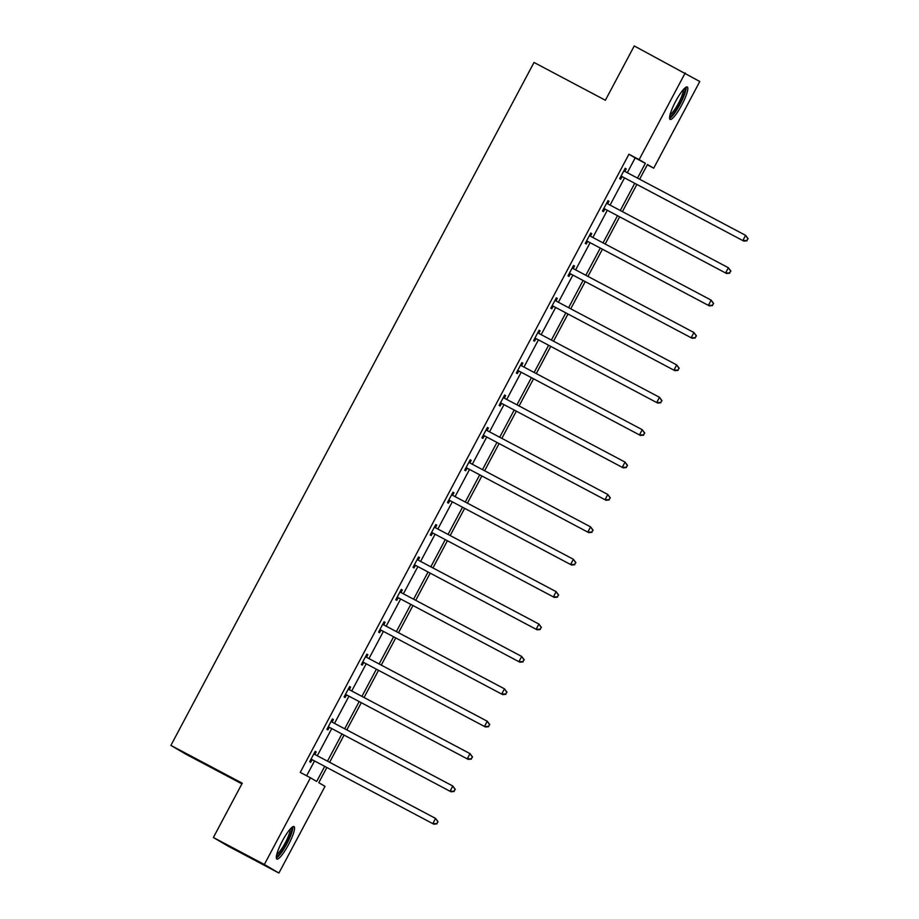 <?xml version="1.0" encoding="UTF-8"?>
<svg xmlns="http://www.w3.org/2000/svg" width="919" height="919" viewBox="0 0 919 919"><rect width="100%" height="100%" fill="white"/><g stroke="black" fill="none" stroke-linecap="round" stroke-linejoin="round"><path stroke-width="1.38" d="M282.363 841A18.346 3.561 -62.1 0 1 294.023 826.595A18.346 3.561 -62.1 0 1 288.509 844.618A18.346 3.561 -62.1 0 1 276.849 859.024A18.346 3.561 -62.1 0 1 282.363 841M675.637 101.377A18.346 3.561 -62.1 0 1 687.286 86.972A18.346 3.561 -62.1 0 1 681.772 104.984A18.346 3.561 -62.1 0 1 670.123 119.39A18.346 3.561 -62.1 0 1 675.637 101.377M241.892 783.861L185.466 753.971L170.888 745.401L534.019 62.458L605.38 100.251L634.248 45.95L699.796 81.504L653.696 168.2L647.458 164.535L639.635 179.228M647.298 164.811L653.696 168.2M326.831 767.537L318.778 782.689L325.016 786.354L278.916 873.05L264.35 864.48L310.45 777.796L316.687 781.46L324.694 766.4M264.35 864.48L213.38 837.496L227.946 846.054L278.916 873.05M332.391 718.991L333.402 719.52L332.414 718.945L326.9 729.33L327.888 729.904L329.117 727.584M333.402 719.52L332.173 721.84M366.842 654.202L367.853 654.742L366.865 654.156L361.351 664.54L362.327 665.115L363.568 662.794M367.853 654.742L366.612 657.062M401.293 589.412L402.292 589.952L401.316 589.378L395.79 599.751L396.778 600.337L398.007 598.005M402.292 589.952L401.063 592.273M435.732 524.634L436.743 525.163L435.755 524.588L430.241 534.973L431.229 535.547L432.458 533.227M436.743 525.163L435.514 527.495M470.183 459.845L471.194 460.385L470.206 459.799L464.681 470.183L465.669 470.758L466.909 468.437M471.194 460.385L469.954 462.705M504.634 395.067L505.634 395.595L504.657 395.021L499.132 405.394L500.12 405.98L501.349 403.659M505.634 395.595L504.405 397.916M539.074 330.277L540.085 330.806L539.097 330.231L533.583 340.616L534.559 341.19L535.8 338.87M540.085 330.806L538.844 333.137M573.525 265.488L574.536 266.028L573.548 265.442L568.022 275.826L569.01 276.412L570.251 274.08M574.536 266.028L573.295 268.348M608.975 201.238L607.999 200.664L608.975 201.238L607.746 203.558M604.691 209.302L603.461 211.623L602.473 211.048L607.999 200.664M306.647 775.774L314.505 761.001M317.285 755.763L331.725 728.606M334.505 723.379L348.944 696.223M351.736 690.985L366.176 663.828M368.956 658.59L383.395 631.433M386.175 626.195L400.615 599.039M403.407 593.8L417.846 566.644M420.626 561.417L435.066 534.261M437.846 529.022L452.286 501.866M455.066 496.628L469.506 469.471M472.297 464.233L486.737 437.076M489.517 431.838L503.957 404.682M506.737 399.455L521.176 372.298M523.968 367.06L538.408 339.904M541.188 334.665L555.627 307.509M558.407 302.271L572.847 275.114M575.639 269.876L590.078 242.719M592.858 237.481L607.298 210.325M610.078 205.098L624.518 177.941M627.309 172.703L635.178 157.907L628.929 154.231L300.249 772.397L310.45 777.796M626.207 168.843L625.219 168.269L626.207 168.843L624.966 171.175M621.922 176.907L620.681 179.228L619.693 178.654L625.219 168.269M591.756 233.633L590.768 233.058L591.756 233.633L590.515 235.953M587.471 241.697L586.23 244.017L585.254 243.432L590.768 233.058M556.305 297.882L557.305 298.422L556.328 297.836L550.803 308.221L551.791 308.795L553.02 306.475M557.305 298.422L556.075 300.743M521.854 362.672L522.865 363.2L521.877 362.626L516.352 373.011L517.34 373.585L518.58 371.265M522.865 363.2L521.624 365.521M487.403 427.45L488.414 427.99L487.426 427.404L481.912 437.789L482.889 438.374L484.129 436.043M488.414 427.99L487.185 430.31M452.964 492.239L453.963 492.768L452.987 492.193L447.461 502.578L448.449 503.152L449.678 500.832M453.963 492.768L452.734 495.1M418.513 557.029L419.523 557.557L418.536 556.983L413.022 567.368L413.998 567.942L415.239 565.622M419.523 557.557L418.283 559.878M384.062 621.807L385.072 622.347L384.085 621.761L378.571 632.146L379.558 632.731L380.788 630.4M385.072 622.347L383.843 624.667M349.622 686.596L350.621 687.125L349.645 686.55L344.12 696.935L345.107 697.51L346.337 695.189M350.621 687.125L349.392 689.457M315.171 751.374L316.182 751.914L315.194 751.34L309.68 761.713L310.656 762.299L311.897 759.979M316.182 751.914L314.941 754.235M213.38 837.496L242.248 783.195L170.888 745.401M628.929 154.231L639.13 159.63L685.218 72.946M636.856 184.466L622.416 211.623M619.636 216.861L605.196 244.017M602.404 249.256L587.965 276.412M585.185 281.651L570.745 308.807M567.965 314.034L553.525 341.19M550.734 346.429L536.294 373.585M533.514 378.823L519.074 405.98M516.294 411.218L501.854 438.374M499.063 443.613L484.623 470.769M481.843 475.996L467.403 503.152M464.623 508.391L450.184 535.547M447.392 540.786L432.952 567.942M430.172 573.18L415.733 600.337M412.953 605.575L398.513 632.731M395.721 637.958L381.282 665.115M378.502 670.353L364.062 697.51M361.282 702.748L346.842 729.904M344.051 735.143L329.611 762.299M637.499 178.102L645.368 163.306L639.13 159.63M327.474 761.162L341.914 734.005M344.705 728.778L359.145 701.622M361.925 696.384L376.365 669.227M379.145 663.989L393.585 636.833M396.376 631.594L410.816 604.438M413.596 599.199L428.036 572.043M430.816 566.816L445.255 539.66M448.047 534.421L462.487 507.265M465.267 502.027L479.707 474.87M482.486 469.632L496.926 442.476M499.718 437.237L514.158 410.081M516.938 404.842L531.377 377.686M534.157 372.459L548.597 345.303M551.389 340.064L565.817 312.908M568.608 307.67L583.048 280.513M585.828 275.275L600.268 248.119M603.048 242.88L617.488 215.724M620.279 210.497L634.719 183.34M635.178 157.907L645.368 163.306M622.14 176.62L743.827 241.111L622.14 176.62A2.355 2.309 -59.5 0 0 621.301 176.368L620.934 176.333M746.607 240.56L742.839 240.537L745.596 235.344L748.112 238.71L746.607 240.56L748.112 238.71M623.978 170.589L624.219 170.877A2.355 2.309 -59.5 0 0 624.897 171.428L745.596 235.344L747.721 238.48M623.116 177.195A2.355 2.309 -59.5 0 0 622.278 176.942L620.693 176.781M624.173 170.222L625.196 171.451A2.355 2.309 -59.5 0 0 625.483 171.738M743.827 241.111L747.009 240.789M604.909 209.015L726.596 273.506L604.909 209.015A2.355 2.309 -59.5 0 0 604.07 208.762L603.714 208.716M729.387 272.943L725.619 272.932L728.376 267.739L730.881 271.105L729.387 272.943L730.881 271.105M606.758 202.984L606.988 203.26A2.355 2.309 -59.5 0 0 607.677 203.823L728.376 267.739L730.49 270.875M605.897 209.589A2.355 2.309 -59.5 0 0 605.058 209.337L603.461 209.176M606.954 202.617L607.976 203.846A2.355 2.309 -59.5 0 0 608.263 204.133M726.596 273.506L729.778 273.184M587.689 241.398L709.376 305.901L587.689 241.398A2.355 2.309 -59.5 0 0 586.85 241.146L586.483 241.111M712.168 305.338L708.388 305.326L711.157 300.134L713.661 303.5L712.168 305.338L713.661 303.5M589.538 235.379L589.768 235.655A2.355 2.309 -59.5 0 0 590.446 236.206L711.157 300.134L713.27 303.259M588.677 241.984A2.355 2.309 -59.5 0 0 587.838 241.731L586.242 241.571M589.734 235.011L590.756 236.24A2.355 2.309 -59.5 0 0 591.032 236.528M709.376 305.901L712.558 305.567M684.552 88.316A15.876 3.079 -62.1 0 1 681.53 100.274A15.876 3.079 -62.1 0 1 671.95 115.243A15.876 3.079 -62.1 0 1 669.698 116.368M670.066 114.668A14.704 2.849 117.9 0 0 671.307 113.738A14.704 2.849 117.9 0 0 679.417 101.469A14.704 2.849 117.9 0 0 683.357 89.58M669.583 118.333A18.231 3.538 117.9 0 0 671.192 117.15A18.231 3.538 117.9 0 0 681.289 101.837A18.231 3.538 117.9 0 0 686.114 87.121M291.289 827.95A15.876 3.079 -62.1 0 1 288.267 839.909A15.876 3.079 -62.1 0 1 278.675 854.865A15.876 3.079 -62.1 0 1 276.435 856.003M276.803 854.291A14.704 2.849 117.9 0 0 278.043 853.372A14.704 2.849 117.9 0 0 286.154 841.103A14.704 2.849 117.9 0 0 290.082 829.214M276.32 857.955A18.231 3.538 117.9 0 0 277.917 856.784A18.231 3.538 117.9 0 0 288.026 841.471A18.231 3.538 117.9 0 0 292.839 826.755M570.469 273.793L692.156 338.295L570.469 273.793A2.355 2.309 -59.5 0 0 569.631 273.54L569.263 273.506M694.936 337.732L691.168 337.71L693.925 332.517L696.441 335.883L694.936 337.732L696.441 335.883M572.307 267.774L572.548 268.049A2.355 2.309 -59.5 0 0 573.226 268.601L693.925 332.517L696.051 335.653M571.457 274.379A2.355 2.309 -59.5 0 0 570.607 274.126L569.022 273.965M572.503 267.406L573.525 268.624A2.355 2.309 -59.5 0 0 573.812 268.911M692.156 338.295L695.338 337.962M553.238 306.188L674.925 370.69L553.238 306.188A2.355 2.309 -59.5 0 0 552.399 305.935L552.043 305.901M677.717 370.127L673.949 370.104L676.706 364.912L679.221 368.278L677.717 370.127L679.221 368.278M555.087 300.157L555.317 300.444A2.355 2.309 -59.5 0 0 556.006 300.995L676.706 364.912L678.819 368.048M554.226 306.762A2.355 2.309 -59.5 0 0 553.387 306.509L551.791 306.36M555.283 299.789L556.305 301.018A2.355 2.309 -59.5 0 0 556.592 301.306M674.925 370.69L678.107 370.357M536.018 338.583L657.705 403.073L536.018 338.583A2.355 2.309 -59.5 0 0 535.18 338.33L534.812 338.295M660.497 402.522L656.717 402.499L659.486 397.307L661.99 400.673L660.497 402.522L661.99 400.673M537.868 332.552L538.097 332.839A2.355 2.309 -59.5 0 0 538.775 333.39L659.486 397.307L661.6 400.443M537.006 339.157A2.355 2.309 -59.5 0 0 536.168 338.904L534.571 338.755M538.063 332.184L539.085 333.413A2.355 2.309 -59.5 0 0 539.373 333.7M657.705 403.073L660.887 402.752M518.798 370.977L640.486 435.468L518.798 370.977A2.355 2.309 -59.5 0 0 517.96 370.725L517.592 370.679M643.266 434.905L639.498 434.894L642.255 429.701L644.77 433.067L643.266 434.905L644.77 433.067M520.636 364.946L520.878 365.234A2.355 2.309 -59.5 0 0 521.555 365.785L642.255 429.701L644.38 432.838M519.786 371.552A2.355 2.309 -59.5 0 0 518.936 371.299L517.351 371.138M520.843 364.579L521.866 365.808A2.355 2.309 -59.5 0 0 522.141 366.095M640.486 435.468L643.668 435.147M501.579 403.361L623.254 467.863L501.579 403.361A2.355 2.309 -59.5 0 0 500.729 403.108L500.373 403.073M626.046 467.3L622.278 467.289L625.035 462.096L627.551 465.462L626.046 467.3L627.551 465.462M503.417 397.341L503.646 397.617A2.355 2.309 -59.5 0 0 504.336 398.168L625.035 462.096L627.149 465.232M502.555 403.946A2.355 2.309 -59.5 0 0 501.717 403.694L500.12 403.533M503.612 396.974L504.634 398.203A2.355 2.309 -59.5 0 0 504.922 398.49M623.254 467.863L626.436 467.53M484.347 435.755L606.035 500.258L484.347 435.755A2.355 2.309 -59.5 0 0 483.509 435.503L483.141 435.468M608.826 499.695L605.047 499.672L607.815 494.479L610.319 497.857L608.826 499.695L610.319 497.857M486.197 429.736L486.427 430.012A2.355 2.309 -59.5 0 0 487.104 430.563L607.815 494.479L609.929 497.616M485.335 436.341A2.355 2.309 -59.5 0 0 484.497 436.088L482.9 435.928M486.392 429.368L487.415 430.597A2.355 2.309 -59.5 0 0 487.702 430.873M606.035 500.258L609.217 499.925M467.128 468.15L588.815 532.652L467.128 468.15A2.355 2.309 -59.5 0 0 466.289 467.897L465.922 467.863M591.606 532.09L587.827 532.067L590.584 526.874L593.1 530.24L591.606 532.09L593.1 530.24M468.966 462.131L469.207 462.406A2.355 2.309 -59.5 0 0 469.885 462.958L590.584 526.874L592.709 530.01M468.116 468.724A2.355 2.309 -59.5 0 0 467.266 468.472L465.68 468.322M469.172 461.752L470.195 462.981A2.355 2.309 -59.5 0 0 470.471 463.268M588.815 532.652L591.997 532.319M449.908 500.545L571.584 565.036L449.908 500.545A2.355 2.309 -59.5 0 0 449.058 500.292L448.702 500.258M574.375 564.484L570.607 564.461L573.364 559.269L575.88 562.635L574.375 564.484L575.88 562.635M451.746 494.514L451.987 494.801A2.355 2.309 -59.5 0 0 452.665 495.352L573.364 559.269L575.478 562.405M450.884 501.119A2.355 2.309 -59.5 0 0 450.046 500.866L448.449 500.717M451.941 494.146L452.964 495.375A2.355 2.309 -59.5 0 0 453.251 495.663M571.584 565.036L574.777 564.714M432.677 532.94L554.364 597.43L432.677 532.94A2.355 2.309 -59.5 0 0 431.838 532.687L431.471 532.641M557.155 596.879L553.376 596.856L556.144 591.664L558.649 595.03L557.155 596.879L558.649 595.03M434.526 526.909L434.756 527.196A2.355 2.309 -59.5 0 0 435.445 527.747L556.144 591.664L558.258 594.8M433.665 533.514A2.355 2.309 -59.5 0 0 432.826 533.261L431.229 533.1M434.721 526.541L435.744 527.77A2.355 2.309 -59.5 0 0 436.031 528.057M554.364 597.43L557.546 597.109M415.457 565.323L537.144 629.825L415.457 565.323A2.355 2.309 -59.5 0 0 414.618 565.07L414.251 565.036M539.935 629.262L536.156 629.251L538.913 624.058L541.429 627.424L539.935 629.262L541.429 627.424M417.306 559.303L417.536 559.579A2.355 2.309 -59.5 0 0 418.214 560.142L538.913 624.058L541.038 627.195M416.445 565.909A2.355 2.309 -59.5 0 0 415.595 565.656L414.009 565.495M417.502 558.936L418.524 560.165A2.355 2.309 -59.5 0 0 418.8 560.452M537.144 629.825L540.326 629.492M398.237 597.718L519.913 662.22L398.237 597.718A2.355 2.309 -59.5 0 0 397.387 597.465L397.031 597.43M522.704 661.657L518.936 661.634L521.693 656.453L524.209 659.819L522.704 661.657L524.209 659.819M400.075 591.698L400.316 591.974A2.355 2.309 -59.5 0 0 400.994 592.525L521.693 656.453L523.807 659.578M399.214 598.303A2.355 2.309 -59.5 0 0 398.375 598.051L396.778 597.89M400.27 591.331L401.293 592.56A2.355 2.309 -59.5 0 0 401.58 592.835M519.913 662.22L523.106 661.887M381.006 630.112L502.693 694.615L381.006 630.112A2.355 2.309 -59.5 0 0 380.167 629.86L379.8 629.825M505.484 694.052L501.705 694.029L504.474 688.836L506.978 692.202L505.484 694.052L506.978 692.202M382.855 624.093L383.085 624.369A2.355 2.309 -59.5 0 0 383.774 624.92L504.474 688.836L506.587 691.973M381.994 630.687A2.355 2.309 -59.5 0 0 381.155 630.434L379.558 630.285M383.051 623.714L384.073 624.943A2.355 2.309 -59.5 0 0 384.36 625.23M502.693 694.615L505.875 694.282M363.786 662.507L485.473 726.998L363.786 662.507A2.355 2.309 -59.5 0 0 362.948 662.254L362.58 662.22M488.265 726.447L484.485 726.424L487.242 721.231L489.758 724.597L488.265 726.447L489.758 724.597M365.636 656.476L365.865 656.763A2.355 2.309 -59.5 0 0 366.543 657.315L487.242 721.231L489.367 724.367M364.774 663.081A2.355 2.309 -59.5 0 0 363.924 662.829L362.339 662.679M365.831 656.109L366.853 657.338A2.355 2.309 -59.5 0 0 367.129 657.625M485.473 726.998L488.655 726.676M346.566 694.902L468.242 759.393L346.566 694.902A2.355 2.309 -59.5 0 0 345.716 694.649L345.36 694.615M471.033 758.841L467.266 758.818L470.023 753.626L472.538 756.992L471.033 758.841L472.538 756.992M348.404 688.871L348.646 689.158A2.355 2.309 -59.5 0 0 349.323 689.709L470.023 753.626L472.136 756.762M347.543 695.476A2.355 2.309 -59.5 0 0 346.704 695.224L345.119 695.063M348.6 688.503L349.622 689.732A2.355 2.309 -59.5 0 0 349.909 690.02M468.242 759.393L471.436 759.071M329.335 727.285L451.022 791.787L329.335 727.285A2.355 2.309 -59.5 0 0 328.497 727.032L328.129 726.998M453.814 791.225L450.034 791.213L452.803 786.021L455.307 789.387L453.814 791.225L455.307 789.387M331.185 721.266L331.414 721.541A2.355 2.309 -59.5 0 0 332.104 722.104L452.803 786.021L454.916 789.157M330.323 727.871A2.355 2.309 -59.5 0 0 329.484 727.618L327.888 727.457M331.38 720.898L332.402 722.127A2.355 2.309 -59.5 0 0 332.689 722.414M451.022 791.787L454.204 791.466M312.115 759.68L433.802 824.182L312.115 759.68A2.355 2.309 -59.5 0 0 311.277 759.427L310.909 759.393M436.594 823.619L432.815 823.596L435.572 818.415L438.087 821.781L436.594 823.619L438.087 821.781M313.965 753.66L314.195 753.936A2.355 2.309 -59.5 0 0 314.872 754.488L435.572 818.415L437.697 821.54M313.103 760.266A2.355 2.309 -59.5 0 0 312.265 760.013L310.668 759.852M314.16 753.293L315.183 754.522A2.355 2.309 -59.5 0 0 315.458 754.798M433.802 824.182L436.984 823.849M624.219 170.877L625.196 171.451M621.301 176.368L622.278 176.942M606.988 203.26L607.976 203.846M604.07 208.762L605.058 209.337M589.768 235.655L590.756 236.24M586.85 241.146L587.838 241.731M572.548 268.049L573.525 268.624M569.631 273.54L570.607 274.126M555.317 300.444L556.305 301.018M552.399 305.935L553.387 306.509M538.097 332.839L539.085 333.413M535.18 338.33L536.168 338.904M520.878 365.234L521.866 365.808M517.96 370.725L518.936 371.299M503.646 397.617L504.634 398.203M500.729 403.108L501.717 403.694M486.427 430.012L487.415 430.597M483.509 435.503L484.497 436.088M469.207 462.406L470.195 462.981M466.289 467.897L467.266 468.472M451.987 494.801L452.964 495.375M449.058 500.292L450.046 500.866M434.756 527.196L435.744 527.77M431.838 532.687L432.826 533.261M417.536 559.579L418.524 560.165M414.618 565.07L415.595 565.656M400.316 591.974L401.293 592.56M397.387 597.465L398.375 598.051M383.085 624.369L384.073 624.943M380.167 629.86L381.155 630.434M365.865 656.763L366.853 657.338M362.948 662.254L363.924 662.829M348.646 689.158L349.622 689.732M345.716 694.649L346.704 695.224M331.414 721.541L332.402 722.127M328.497 727.032L329.484 727.618M314.195 753.936L315.183 754.522M311.277 759.427L312.265 760.013"/></g></svg>
